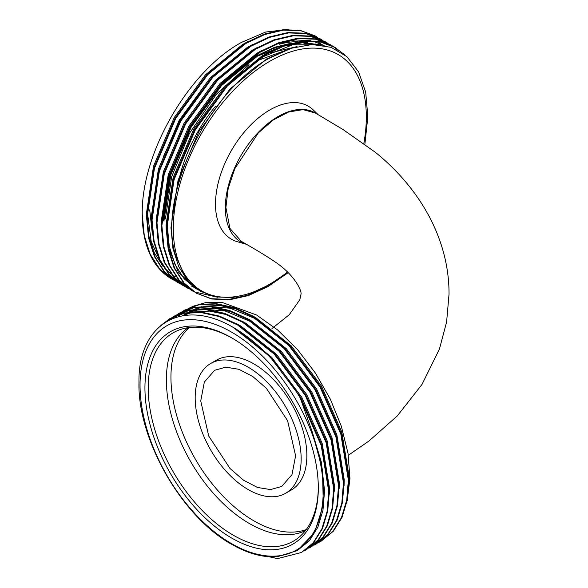 <?xml version="1.0" encoding="UTF-8"?>
<svg xmlns="http://www.w3.org/2000/svg" width="588" height="588" viewBox="0 0 588 588"><rect width="100%" height="100%" fill="white"/><g stroke="black" fill="none" stroke-linecap="round" stroke-linejoin="round"><path stroke-width="0.88" d="M231.628 538.02A122.598 70.781 60 0 1 144.935 387.874A122.598 70.781 60 0 1 231.628 337.821L231.628 337.821A122.598 70.781 60 0 1 318.314 487.974A122.598 70.781 60 0 1 231.628 538.02M318.314 487.018A120.283 69.443 60 0 1 298.777 537.432A120.283 69.443 60 0 1 233.26 535.19A120.283 69.443 60 0 1 153.24 424.058A120.283 69.443 60 0 1 179.031 330.015A120.283 69.443 60 0 1 232.451 338.306M305.437 530.611A117.277 67.708 60 0 1 249.29 523.482A117.277 67.708 60 0 1 173.357 422.36A117.277 67.708 60 0 1 188.263 327.656M306.23 529.567A117.277 67.708 60 0 1 253.869 520.836A117.277 67.708 60 0 1 178.972 422.948A117.277 67.708 60 0 1 189.564 327.494M204.301 85.848L179.788 120.702L163.324 156.856M181.148 271.45L182.427 272.45M215.421 106.377A106.634 61.564 120 0 0 177.701 186.44M316.395 113.609A74.485 43.005 120 0 0 277.999 116.593A74.485 43.005 120 0 0 228.026 187.058A74.485 43.005 120 0 0 246.446 244.314A74.485 43.005 120 0 0 246.475 244.329M318.005 114.542L313.308 110A76.815 44.35 120 0 0 269.819 109.963A76.815 44.35 120 0 0 218.28 182.64A76.815 44.35 120 0 0 237.28 241.69L246.446 244.314M345.024 55.059L334.646 47.18L319.835 41.697L302.585 41.072L283.835 45.474L264.71 54.522L226.836 85.517L194.768 129.353L173.445 179.391L166.161 228.048L168.19 249.305L174.063 267.93L183.544 282.732L195.995 292.993L211.724 298.998L229.283 299.806L248.349 295.588L267.775 286.716L288.157 272.729M196.304 293.169L211.386 298.704L228.879 299.439L247.842 295.198L267.158 286.356M335.256 47.532L320.445 42.057L303.195 41.425L284.452 45.835L265.32 54.875L227.446 85.87L195.385 129.705L174.063 179.752L166.772 228.401L168.8 249.657L174.673 268.282L184.162 283.085L196.612 293.346M172.078 279.182L159.627 268.922L150.138 254.112L144.266 235.494L142.237 214.23A141.105 81.467 120 0 0 171.461 278.83L174.254 280.366M171.769 279.006L173.96 280.175M174.57 280.527L176.826 281.586M317.74 37.5L315.014 35.846L300.203 30.37L282.953 29.738L264.21 34.148L245.078 43.189L207.204 74.184L175.143 118.019L153.821 168.065L146.53 216.715L148.558 237.971L154.431 256.596L163.92 271.399L176.371 281.659L179.164 283.203M176.679 281.836L178.862 283.004M315.631 36.206L300.821 30.723L283.57 30.091L264.82 34.501L245.696 43.549L207.821 74.536L175.753 118.379L154.431 168.418L147.147 217.068L149.176 238.331L155.048 256.949L164.53 271.759L176.981 282.012M179.48 283.357L181.729 284.416M322.65 40.329L319.923 38.683L305.113 33.2L287.863 32.575L269.113 36.978L249.988 46.026L212.114 77.013L180.053 120.856L158.731 170.895L151.439 219.544L153.468 240.808L159.341 259.426L168.822 274.236L181.273 284.496L184.066 286.033M320.541 39.036L305.723 33.553L288.473 32.928L269.73 37.331L250.598 46.379L212.724 77.366L180.663 121.209L159.341 171.248L152.049 219.897L154.085 241.161L159.958 259.778L169.44 274.589L181.89 284.849M184.382 286.194L186.639 287.253M327.56 43.167L324.833 41.513L310.016 36.03L292.765 35.405L274.023 39.815L254.891 48.855L217.016 79.85L184.955 123.686L163.633 173.725L156.349 222.382L158.378 243.638L164.25 262.263L173.732 277.066L186.183 287.326L188.976 288.862M325.443 41.866L310.633 36.39L293.383 35.758L274.633 40.168L255.508 49.208L217.634 80.203L185.573 124.039L164.25 174.085L156.959 222.734L158.988 243.991L164.861 262.615L174.342 277.418L186.8 287.679M332.463 45.996L329.736 44.35L314.925 38.867L297.675 38.242L278.933 42.645L259.8 51.693L221.926 82.68L189.865 126.523L168.543 176.562L161.252 225.211L163.28 246.475L169.153 265.092L178.642 279.903L191.093 290.163L193.886 291.699M330.353 44.703L315.536 39.22L298.292 38.595L279.543 42.998L260.418 52.045L222.536 83.033L190.475 126.876L169.153 176.914L161.869 225.564L163.898 246.828L169.77 265.445L179.252 280.255L191.703 290.516M194.202 291.861L217.678 297.263M338.416 50.597L332.764 46.195M271.994 328.516L289.303 314.683L299.814 299.711L301.005 294.235C301.909 290.847 294.742 275.125 275.382 262.101C266.739 256.214 255.383 249.297 241.315 241.359L229.908 228.342L225.902 207.476L228.173 188.535L234.796 168.69L258.323 132.895L273.222 120.011L288.568 112.014L303.041 109.618L315.403 113.043L343.024 129.529L375.357 152.299C420.192 188.572 449.276 239.492 449.034 294.206L446.601 322.048L439.427 349.074L421.964 384.486L397.297 415.922L368.977 441.007L348.331 455.288M248.165 489.561A74.941 43.262 -120 0 0 285.636 493.273A74.941 43.262 -120 0 0 297.124 433.224A74.941 43.262 -120 0 0 248.165 367.184A74.941 43.262 -120 0 0 210.702 363.472A74.941 43.262 -120 0 0 199.214 423.522A74.941 43.262 -120 0 0 248.165 489.561M210.702 363.472L216.406 360.179A74.941 43.262 60 0 1 253.869 363.891A74.941 43.262 60 0 1 302.827 429.931A74.941 43.262 60 0 1 291.339 489.98L285.636 493.273M200.729 400.95L204.345 382.075L214.627 370.293L225.807 367.155L238.919 369.301L252.833 376.555L266.349 388.271L287.628 420.773L295.595 455.788L291.993 474.641L281.696 486.452L270.531 489.584L257.441 487.452L243.535 480.212L230.026 468.518L208.718 436.009L200.729 400.95M186.705 279.587A134.16 77.462 120 0 0 187.726 280.204M186.697 278.896L185.573 278.153M312.066 44.512A134.16 77.462 120 0 0 303.915 43.314M285.805 44.798A134.16 77.462 120 0 0 257.654 56.117M257.618 56.095L287.738 44.181M292.052 43.483L297.991 42.99M305.826 43.262L312.735 44.497M186.22 278.984A134.16 77.462 120 0 0 187.469 279.881M363.854 143.413A136.475 78.792 120 0 0 269.819 61.255A136.475 78.792 120 0 0 173.313 228.401A136.475 78.792 120 0 0 269.819 284.114A136.475 78.792 120 0 0 287.466 272.053M364.898 144.178L367.845 116.725L365.692 92.162L358.599 71.868L346.898 56.646L331.132 47.334L312.147 44.512L290.994 48.312L268.848 58.447C206.961 92.507 156.886 197.958 175.746 255.854L185.448 277.198L200.839 291.45L215.553 296.903L232.341 297.572L250.569 293.427L269.51 284.651L287.635 272.215M142.237 214.23C141.157 153.38 188.403 71.376 241.447 42.41L265.688 32.039L288.171 29.4M347.111 500.983L349.963 478.507L347.993 453.172L341.341 426.285L330.302 399.098L315.484 373.159L297.682 349.779L277.698 330.03L256.633 315.036L222.242 302.475L206.542 302.364L192.445 306.429M182.471 311.464L184.581 310.17L198.957 304.79L215.664 304.011L233.796 308.024L252.274 316.454L288.884 345.575L319.975 386.919L340.842 434.15L348.368 480.065L346.729 500.109L341.459 517.638L332.749 531.537L321.195 541.129L319.019 542.305M184.581 310.17L199.567 304.43L216.281 303.658L234.414 307.671L252.891 316.101L289.502 345.222L320.585 386.566L341.459 433.797L348.985 479.712L347.346 499.756L342.069 517.286L333.359 531.185L321.195 541.129M300.343 398.245L311.985 431.114L322.445 469.636L323.326 504.68L314.58 532.677L297.138 550.684L277.705 556.608C263.564 557.806 248.371 553.793 232.12 544.547C182.148 517.374 137.438 439.405 138.966 382.244C138.048 323.782 182.596 297.477 233.26 327.435A134.16 77.462 60 0 1 300.343 398.245L321.217 445.483L328.743 491.399L327.104 511.442L321.827 528.972L313.117 542.871L301.563 552.463L277.573 558.6L248.959 552.397M233.26 327.435L269.87 356.556L300.96 397.892L321.827 445.131L329.353 491.039L327.714 511.09L322.445 528.612L313.735 542.518L301.57 552.455M160.855 325.458L169.858 318.667L184.235 313.286L200.949 312.515L219.074 316.52L237.559 324.958L274.17 354.079L305.253 395.415L326.119 442.646L333.653 488.562L332.014 508.613L326.737 526.135L318.027 540.041L306.48 549.626L304.297 550.802M169.858 318.667L184.852 312.934L201.559 312.154L219.691 316.168L238.169 324.605L274.78 353.726L305.863 395.062L326.737 442.294L334.263 488.209L332.624 508.252L327.347 525.782L318.637 539.681L306.48 549.626M172.659 317.13L174.768 315.829L189.145 310.449L205.851 309.678L223.984 313.691L242.462 322.121L279.072 351.242L310.155 392.586L331.029 439.817L338.556 485.732L336.917 505.776L331.639 523.305L322.93 537.204L311.383 546.796L309.2 547.972M174.768 315.829L189.755 310.096L206.469 309.325L224.601 313.338L243.079 321.768L279.69 350.889L310.773 392.225L331.639 439.464L339.173 485.372L337.534 505.423L332.257 522.952L323.547 536.851L311.383 546.796M177.561 314.301L179.678 313L194.047 307.62L210.761 306.848L228.894 310.861L247.372 319.291L283.982 348.412L315.065 389.748L335.939 436.987L343.466 482.895L341.826 502.946L336.549 520.468L327.839 534.374L316.293 543.959L314.11 545.135M179.678 313L194.665 307.267L211.371 306.495L229.504 310.501L247.982 318.939L284.592 348.059L315.675 389.396L336.549 436.627L344.076 482.542L342.436 502.593L337.159 520.115L328.449 534.022L316.293 543.959M162.259 324.356L170.167 318.49M167.712 320.842L172.357 317.322M168.249 320.556L172.681 317.167M172.975 316.969L175.077 315.653M171.52 318.99L174.945 316.138M175.231 315.925L177.267 314.492M171.939 318.814L175.275 315.999M175.555 315.785L177.583 314.337M177.877 314.139L179.987 312.823M174.79 317.733L177.62 315.102M177.892 314.867L179.855 313.301M180.134 313.088L182.17 311.662M175.187 317.594L177.958 314.984M178.23 314.749L180.178 313.169M180.465 312.948L182.493 311.5M182.787 311.302L184.889 309.994M231.628 332.154A129.536 74.786 60 0 1 323.224 490.804A129.536 74.786 60 0 1 231.628 543.687A129.536 74.786 60 0 1 140.032 385.037A129.536 74.786 60 0 1 231.628 332.154M191.343 306.965L186.984 309.472M186.55 309.758L183.926 311.647M183.596 311.905L181.398 313.757M181.104 314.021L178.443 316.638M165.404 218.92L171.637 176.826L189.446 133.322L216.546 94.036L249.025 64.592M270.171 52.898L297.036 46.599M314.595 44.497A134.16 77.462 120 0 0 311.228 43.446M307.487 42.586A134.16 77.462 120 0 0 300.527 41.755M298.153 41.682A134.16 77.462 120 0 0 279.234 44.262M149.705 209.857L152.16 232.194M167.359 220.052L168.102 220.478L167.345 220.596M316.197 44.548L315.219 43.931M183.155 277.624L184.691 278.44M186.808 279.734L187.829 280.322M312.963 44.497L306.348 43.255M288.304 44.004L257.595 56.036L221.58 85.525L191.1 127.236L170.829 174.842L163.912 221.125M316.072 44.512L315.161 43.924M183.133 277.587L184.397 278.242M187.109 279.91L187.807 280.3M313.625 44.49L308.377 43.284M302.43 42.623L295.477 42.667M291.927 42.998L274.611 47.275L256.978 55.684L220.97 85.172L190.483 126.876L170.219 174.489L163.302 220.772M293.125 47.65L259.124 59.991L240.514 73.147M170.27 195.187L168.102 220.478M248.033 41.513L242.322 44.666L205.462 74.838L174.261 117.512L153.512 166.228L146.427 213.584L146.559 218.501M148.698 235.7L154.35 252.891L163.221 266.658M164.522 268.099L171.284 274.074M172.034 274.618L175.489 276.816M188.836 282.027L189.402 282.152M252.936 44.343L247.225 47.496L210.372 77.667L179.171 120.342L158.422 169.057L151.337 216.421L151.461 221.338M257.845 47.18L252.134 50.333L215.274 80.505L184.073 123.179L163.332 171.894L156.239 219.251L156.371 224.168M324.12 45.452L312.845 41.138M311.023 40.741L295.308 39.933L278.234 43.475M262.748 50.009L257.044 53.163L220.184 83.334L188.983 126.008L168.234 174.724L161.149 222.088L161.274 227.005M321.416 45.011L303.357 42.579L283.144 46.312M267.658 52.847L261.947 56L225.086 86.164L193.886 128.846L173.144 177.554L166.059 224.917L166.183 229.834M168.322 247.034L178.304 271.994L195.113 288.149L198.641 290.097M195.731 288.495L198.053 289.708M292.758 47.76L266.856 58.829L229.996 89.001L198.795 131.675L178.046 180.391L170.961 227.754L172.946 248.445L178.664 266.577L187.895 280.99L200.434 291.214M151.278 180.714L147.654 214.297L151.197 241.624L161.406 263.549M189.343 282.563L189.902 282.696M322.481 45.173L321.239 44.196M320.666 43.769L318.924 42.542M318.329 42.152L317.358 41.55M191.438 286.025L193.298 287.04M193.93 287.363L195.863 288.274M319.313 44.761L292.493 44.82L263.174 56.705L238.228 75.161M170.91 192.048L167.286 225.623L169.263 246.321L174.981 264.453L184.22 278.866L196.341 288.855M182.398 315.8L188.513 312.61M189.461 312.221L199.795 309.406M202.301 309.075L225.263 311.037L249.518 321.114L275.434 340.048M183.5 315.624L186.198 313.676M186.793 313.286L187.719 312.706M188.3 312.36L193.415 309.78M194.363 309.384L204.697 306.569M207.204 306.238L230.165 308.2L254.42 318.284L280.336 337.211M311.985 431.114L321.32 461.999L324.554 490.745L322.966 510.23L317.843 527.267L309.376 540.776L297.138 550.684M231.723 326.583L236.023 328.905L271.619 357.21L301.842 397.385L322.136 443.293L329.464 487.915L329.339 494.229M236.788 323.826L240.933 326.075L276.522 354.373L306.745 394.555L327.038 440.456L334.366 485.078L334.241 491.392M184.316 314.661L182.567 315.771L192.18 312.309M193.996 311.905L209.593 311.096L226.505 314.595M241.697 320.997L245.835 323.246L281.431 351.543L311.655 391.718L331.948 437.626L339.276 482.248L339.151 488.562M183.699 315.014L188.042 312.669M188.858 312.287L197.09 309.472M198.906 309.075L214.502 308.259L231.415 311.758M246.607 318.167L250.745 320.409L286.341 348.713L316.557 388.889L336.858 434.797L344.178 479.418L344.061 485.732M183.912 315.558L186.837 313.367M187.425 312.963L187.844 312.691M188.381 312.346L189.226 311.831M188.608 312.177L192.952 309.832M193.768 309.457L202 306.642M203.816 306.238L219.412 305.429L236.317 308.928M251.51 315.33L255.648 317.579L291.244 345.876L321.467 386.051L341.76 431.96L349.088 476.581L348.963 482.895M200.023 290.979L200.839 291.45"/></g></svg>
